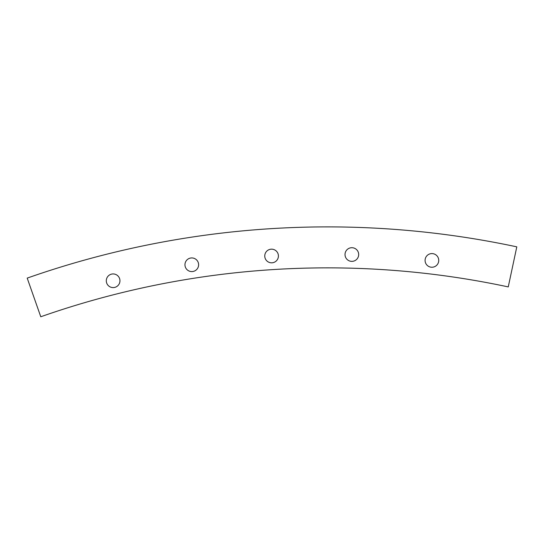 <?xml version="1.0" encoding="UTF-8"?>
<svg xmlns="http://www.w3.org/2000/svg" width="544" height="544" viewBox="0 0 544 544"><rect width="100%" height="100%" fill="white"/><g stroke="black" fill="none" stroke-linecap="round" stroke-linejoin="round"><path stroke-width="0.82" d="M438.736 260.413A6.827 6.827 0 0 1 431.909 267.24A6.827 6.827 0 0 1 425.082 260.413A6.827 6.827 0 0 1 431.909 253.586A6.827 6.827 0 0 1 438.736 260.413M278.412 255.993A6.827 6.827 0 0 1 271.585 262.82A6.827 6.827 0 0 1 264.758 255.993A6.827 6.827 0 0 1 271.585 249.166A6.827 6.827 0 0 1 278.412 255.993M119.952 280.765A6.827 6.827 0 0 1 113.125 287.592A6.827 6.827 0 0 1 106.298 280.765A6.827 6.827 0 0 1 113.125 273.938A6.827 6.827 0 0 1 119.952 280.765M198.614 264.758A6.827 6.827 0 0 1 191.787 271.585A6.827 6.827 0 0 1 184.96 264.758A6.827 6.827 0 0 1 191.787 257.931A6.827 6.827 0 0 1 198.614 264.758M358.68 254.538A6.827 6.827 0 0 1 351.846 261.365A6.827 6.827 0 0 1 345.018 254.538A6.827 6.827 0 0 1 351.846 247.71A6.827 6.827 0 0 1 358.68 254.538M516.8 246.847L508.252 286.912A865.769 865.769 0 0 0 40.773 316.764L27.2 278.106A906.732 906.732 0 0 1 516.8 246.847"/></g></svg>
